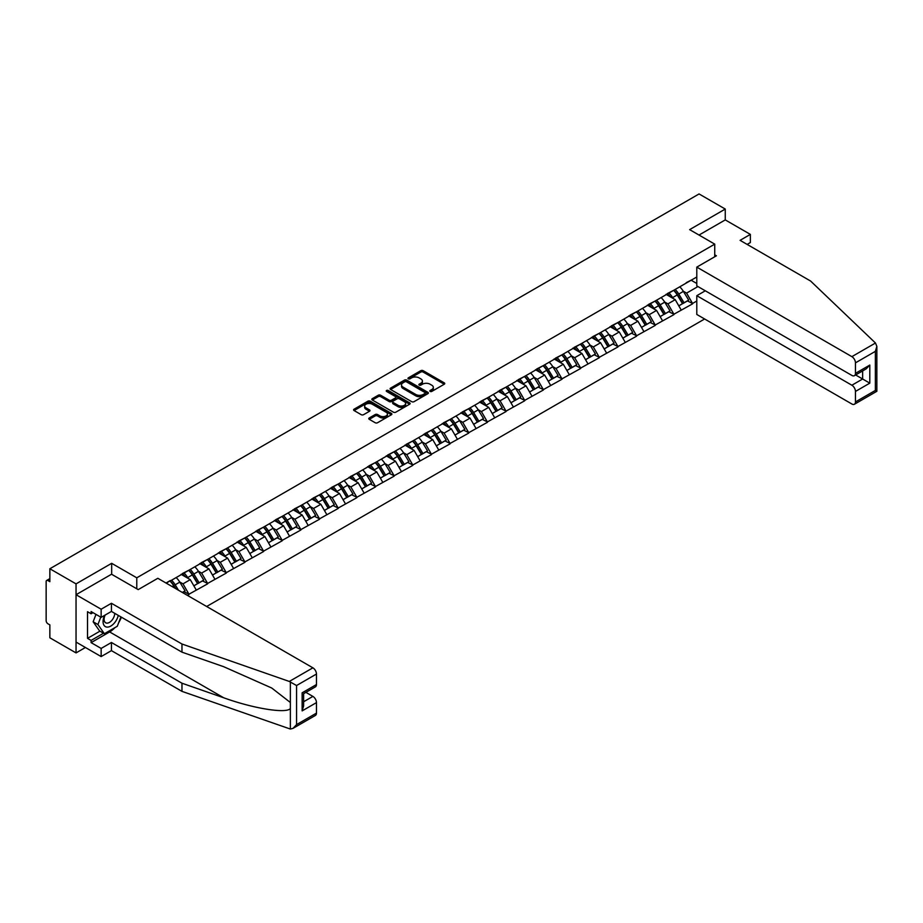 <?xml version="1.0" encoding="UTF-8"?>
<svg xmlns="http://www.w3.org/2000/svg" width="923" height="923" viewBox="0 0 923 923"><rect width="100%" height="100%" fill="white"/><g stroke="black" fill="none" stroke-linecap="round" stroke-linejoin="round"><path stroke-width="1.38" d="M430.153 391.421A1.165 0.669 0 0 0 431.791 391.421L444.263 384.222A1.661 0.958 0 0 0 444.748 383.541A1.661 0.958 0 0 0 444.263 382.86L423.138 370.665A1.661 0.958 0 0 0 420.796 370.665L408.324 377.865A1.165 0.669 0 0 0 409.974 378.822L411.577 377.888A5.307 3.069 0 0 1 419.088 377.888L420.853 378.903A5.307 3.069 0 0 1 422.411 381.072A5.307 3.069 0 0 1 420.853 383.241L419.238 384.164A1.165 0.669 0 0 0 420.876 385.122L422.492 384.187A5.307 3.069 0 0 1 430.003 384.187L431.768 385.203A5.307 3.069 0 0 1 433.325 387.372A5.307 3.069 0 0 1 431.768 389.541L430.153 390.475A1.165 0.669 0 0 0 430.153 391.421L430.153 390.475M369.269 417.957A1.661 0.958 0 0 0 368.785 418.638A1.661 0.958 0 0 0 369.269 419.319L375.2 422.734A1.661 0.958 0 0 0 377.553 422.734L391.398 414.75A1.661 0.958 0 0 0 391.883 414.069A1.661 0.958 0 0 0 391.398 413.389L370.273 401.193A1.661 0.958 0 0 0 367.919 401.193L354.074 409.189A1.661 0.958 0 0 0 353.59 409.87A1.661 0.958 0 0 0 354.074 410.539L361.239 414.681A1.661 0.958 0 0 0 363.581 414.681L369.512 411.254A1.661 0.958 0 0 0 369.996 410.573A1.661 0.958 0 0 0 369.512 409.904L365.958 407.851A4.442 2.561 0 0 1 364.654 406.039A4.442 2.561 0 0 1 367.4 403.674A4.442 2.561 0 0 1 372.234 404.228L386.149 412.258A4.442 2.561 0 0 1 387.441 414.069A4.442 2.561 0 0 1 384.706 416.435A4.442 2.561 0 0 1 379.861 415.881L377.553 414.542A1.661 0.958 0 0 0 375.2 414.542L369.269 417.957L369.269 419.319M111.671 563.318L76.044 583.878L49.854 568.764L699.069 193.945L725.259 209.059L689.631 229.631L714.737 244.133L136.777 577.81L111.671 563.318L111.671 574.291M411.704 401.667A1.661 0.958 0 0 0 414.046 401.667L427.891 393.671A1.661 0.958 0 0 0 428.376 392.99A1.661 0.958 0 0 0 427.891 392.321L406.766 380.126A1.661 0.958 0 0 0 404.424 380.126L390.579 388.121A1.661 0.958 0 0 0 390.083 388.791A1.661 0.958 0 0 0 390.579 389.471L411.704 401.667M386.991 391.675A1.165 0.669 0 0 1 388.168 391.837L409.627 404.216L395.794 412.2A1.661 0.958 0 0 1 393.452 412.2L372.327 400.005L372.327 398.655A1.661 0.958 0 0 0 371.842 399.324A1.661 0.958 0 0 0 372.327 400.005M372.327 398.655L378.257 395.229A1.661 0.958 0 0 1 380.599 395.229L389.171 400.178A1.661 0.958 0 0 0 391.514 400.178L395.448 397.905A1.661 0.958 0 0 0 395.932 397.225A1.661 0.958 0 0 0 395.448 396.555L386.529 391.398A1.165 0.669 0 0 1 388.168 390.452L409.65 402.855A1.661 0.958 0 0 1 410.135 403.536A1.661 0.958 0 0 1 409.65 404.205L409.65 402.855M136.777 588.782L136.777 577.81M206.66 606.492L704.63 318.989M714.737 244.133L714.737 256.756M166.371 583.232L170.317 580.532L166.013 583.024M170.317 580.948L696.796 276.981M696.796 301.013L692.55 303.459L686.574 293.11L683.262 291.195M673.686 290.33A11.33 6.542 -120 0 1 677.563 294.864L682.847 303.586L687.45 300.921L692.55 303.459M692.55 303.875L673.905 314.224L667.929 303.875L664.618 301.959M655.042 301.094A11.33 6.542 -120 0 1 658.918 305.628L664.191 314.351L668.794 311.697L673.905 314.224M673.905 314.639L655.249 325L649.273 314.639L645.962 312.724M636.385 311.87A11.33 6.542 -120 0 1 640.262 316.404L645.546 325.115L650.15 322.462L655.249 325M655.249 325.415L636.605 335.764L630.628 325.415L627.317 323.5M617.729 322.635A11.33 6.542 -120 0 1 621.606 327.169L626.89 335.891L631.494 333.226L636.605 335.764M636.605 336.18L617.949 346.529L611.972 336.18L608.661 334.264M599.085 333.399A11.33 6.542 -120 0 1 602.961 337.933L608.234 346.656L612.837 344.002L617.949 346.529M617.949 346.944L599.304 357.305L593.316 346.944L590.005 345.029M580.429 344.175A11.33 6.542 -120 0 1 584.305 348.709L589.589 357.42L594.193 354.767L599.304 357.305M599.304 357.72L580.648 368.069L574.671 357.72L571.36 355.805M561.784 354.94A11.33 6.542 -120 0 1 565.661 359.474L570.933 368.196L575.537 365.531L580.648 368.069M580.648 368.485L561.992 378.834L556.015 368.485L552.704 366.569M543.128 365.704A11.33 6.542 -120 0 1 547.004 370.238L552.289 378.961L556.892 376.307L561.992 378.834M561.992 379.249L543.347 389.61L537.371 379.249L534.059 377.334M524.472 376.48A11.33 6.542 -120 0 1 528.348 381.014L533.632 389.725L538.236 387.072L543.347 389.61M543.347 390.025L524.691 400.374L518.714 390.025L515.403 388.11M505.827 387.245A11.33 6.542 -120 0 1 509.704 391.779L514.988 400.501L519.58 397.836L524.691 400.374M524.691 400.79L506.046 411.139L500.058 400.79L496.747 398.874M487.171 398.009A11.33 6.542 -120 0 1 491.048 402.543L496.332 411.266L500.935 408.612L506.046 411.139M506.046 411.554L487.39 421.915L481.414 411.554L478.102 409.639M468.526 408.785A11.33 6.542 -120 0 1 472.403 413.319L477.676 422.03L482.279 419.377L487.39 421.915M487.39 422.33L468.734 432.679L462.758 422.33L459.446 420.415M449.87 419.55A11.33 6.542 -120 0 1 453.747 424.084L459.031 432.806L463.634 430.141L468.734 432.679M468.734 433.095L450.089 443.444L444.113 433.095L440.802 431.179M431.214 430.314A11.33 6.542 -120 0 1 435.091 434.848L440.375 443.571L444.978 440.917L450.089 443.444M450.089 443.859L431.433 454.22L425.457 443.859L422.146 441.944M412.569 441.09A11.33 6.542 -120 0 1 416.446 445.624L421.73 454.335L426.322 451.682L431.433 454.22M431.433 454.635L412.789 464.984L406.801 454.635L403.489 452.72M393.913 451.855A11.33 6.542 -120 0 1 397.79 456.389L403.074 465.111L407.678 462.446L412.789 464.984M412.789 465.4L394.133 475.749L388.156 465.4L384.845 463.484M375.269 462.619A11.33 6.542 -120 0 1 379.145 467.153L384.418 475.876L389.021 473.222L394.133 475.749M394.133 476.164L375.476 486.525L369.5 476.164L366.189 474.249M356.613 473.395A11.33 6.542 -120 0 1 360.489 477.929L365.773 486.64L370.377 483.987L375.476 486.525M375.476 486.94L356.832 497.289L350.855 486.94L347.544 485.025M337.956 484.16A11.33 6.542 -120 0 1 341.845 488.694L347.117 497.416L351.721 494.751L356.832 497.289M356.832 497.705L338.176 508.054L332.199 497.705L328.888 495.789M319.312 494.924A11.33 6.542 -120 0 1 323.188 499.458L328.473 508.181L333.076 505.527L338.176 508.054M338.176 508.469L319.531 518.83L313.543 508.469L310.232 506.554M300.656 505.7A11.33 6.542 -120 0 1 304.532 510.234L309.816 518.945L314.42 516.292L319.531 518.83M319.531 519.245L300.875 529.594L294.899 519.245L291.587 517.33M282.011 516.465A11.33 6.542 -120 0 1 285.888 520.999L291.16 529.721L295.764 527.056L300.875 529.594M300.875 530.01L282.219 540.359L276.242 530.01L272.931 528.094M263.355 527.229A11.33 6.542 -120 0 1 267.232 531.763L272.516 540.486L277.119 537.832L282.219 540.359M282.219 540.774L263.574 551.135L257.598 540.774L254.287 538.859M244.699 538.005A11.33 6.542 -120 0 1 248.587 542.539L253.86 551.25L258.463 548.597L263.574 551.135M263.574 551.55L244.918 561.899L238.942 551.55L235.63 549.635M226.054 548.77A11.33 6.542 -120 0 1 229.931 553.304L235.215 562.026L239.818 559.361L244.918 561.899M244.918 562.315L226.273 572.664L220.285 562.315L216.974 560.399M207.398 559.534A11.33 6.542 -120 0 1 211.275 564.068L216.559 572.791L221.162 570.137L226.273 572.664M226.273 573.079L207.617 583.44L201.641 573.079L198.33 571.164M188.754 570.31A11.33 6.542 -120 0 1 192.63 574.844L197.903 583.555L202.506 580.902L207.617 583.44M207.617 583.855L188.961 594.204L182.985 583.855L179.673 581.94M182.419 592.497L183.862 591.666L188.961 594.204M188.961 594.62L187.531 595.45M182.627 573.425L188.961 570.183M182.985 583.855L190.276 579.644L181.07 574.325M196.253 589.993L190.276 579.644M201.283 562.661L207.617 559.419M201.641 573.079L208.933 568.868L199.726 563.561M214.909 579.229L208.933 568.868M219.928 551.885L226.273 548.643M220.285 562.315L227.589 558.103L218.382 552.785M233.565 568.453L227.589 558.103M238.584 541.12L244.918 537.878M238.942 551.55L246.233 547.339L237.026 542.02M252.21 557.688L246.233 547.339M257.24 530.356L263.574 527.114M257.598 540.774L264.889 536.563L255.683 531.256M270.866 546.924L264.889 536.563M275.885 519.58L282.219 516.338M276.242 530.01L283.534 525.798L274.327 520.48M289.51 536.148L283.534 525.798M294.541 508.815L300.875 505.573M294.899 519.245L302.19 515.034L292.983 509.715M308.167 525.383L302.19 515.034M313.185 498.051L319.531 494.809M313.543 508.469L320.846 504.258L311.639 498.951M326.823 514.619L320.846 504.258M331.842 487.275L338.176 484.033M332.199 497.705L339.491 493.493L330.284 488.175M345.467 503.843L339.491 493.493M350.498 476.51L356.832 473.268M350.855 486.94L358.147 482.729L348.94 477.41M364.124 493.078L358.147 482.729M369.142 465.746L375.476 462.504M369.5 476.164L376.792 471.953L367.585 466.646M382.768 482.314L376.792 471.953M387.798 454.97L394.133 451.728M388.156 465.4L395.448 461.188L386.241 455.87M401.424 471.538L395.448 461.188M406.443 444.205L412.789 440.963M406.801 454.635L414.104 450.424L404.897 445.105M420.08 460.773L414.104 450.424M425.099 433.441L431.433 430.199M425.457 443.859L432.749 439.648L423.542 434.341M438.725 450.009L432.749 439.648M443.744 422.665L450.089 419.423M444.113 433.095L451.405 428.883L442.198 423.565M457.381 439.233L451.405 428.883M462.4 411.9L468.734 408.658M462.758 422.33L470.049 418.119L460.842 412.8M476.026 428.468L470.049 418.119M481.056 401.136L487.39 397.894M481.414 411.554L488.705 407.343L479.499 402.036M494.682 417.704L488.705 407.343M499.701 390.36L506.046 387.118M500.058 400.79L507.362 396.578L498.155 391.26M513.338 406.928L507.362 396.578M518.357 379.595L524.691 376.353M518.714 390.025L526.006 385.814L516.799 380.495M531.983 396.163L526.006 385.814M537.001 368.831L543.347 365.589M537.371 379.249L544.662 375.038L535.455 369.731M550.639 385.399L544.662 375.038M555.658 358.055L561.992 354.813M556.015 368.485L563.307 364.273L554.1 358.955M569.283 374.623L563.307 364.273M574.314 347.29L580.648 344.048M574.671 357.72L581.963 353.509L572.756 348.19M587.939 363.858L581.963 353.509M592.958 336.526L599.304 333.284M593.316 346.944L600.608 342.733L591.412 337.426M606.596 353.094L600.608 342.733M611.614 325.75L617.949 322.508M611.972 336.18L619.264 331.968L610.057 326.65M625.24 342.318L619.264 331.968M630.259 314.985L636.605 311.743M630.628 325.415L637.92 321.204L628.713 315.885M643.896 331.553L637.92 321.204M648.915 304.221L655.249 300.979M649.273 314.639L656.565 310.428L647.358 305.121M662.541 320.789L656.565 310.428M667.571 293.445L673.905 290.203M667.929 303.875L675.221 299.663L666.014 294.345M681.197 310.013L675.221 299.663M686.216 282.68L692.55 279.438M686.574 293.11L697.938 286.545M691.177 280.234L696.796 283.476M747.134 244.41L750.364 242.541L750.364 234.396L725.259 219.905L725.259 209.059M76.044 583.878L76.044 652.907L49.854 637.793L49.854 624.883L47.938 623.786A2.538 1.465 -120 0 1 46.15 620.671L46.15 581.605A2.538 1.465 -120 0 1 46.681 580.44A2.538 1.465 -120 0 1 47.938 580.567L49.854 581.675L49.854 568.764M76.044 652.907L85.424 647.496M677.309 295.072L677.897 295.406M658.653 305.836L659.241 306.182M639.997 316.601L640.597 316.947M621.352 327.377L621.94 327.711M602.696 338.141L603.284 338.487M584.051 348.906L584.64 349.252M565.395 359.682L565.984 360.016M546.739 370.446L547.339 370.792M528.094 381.211L528.683 381.557M509.438 391.987L510.027 392.321M490.794 402.751L491.382 403.097M472.138 413.516L472.726 413.862M453.481 424.292L454.081 424.626M434.837 435.056L435.425 435.402M416.181 445.821L416.769 446.167M397.536 456.597L398.125 456.931M378.88 467.361L379.468 467.707M360.224 478.126L360.824 478.472M341.579 488.902L342.168 489.236M322.923 499.666L323.512 500.012M304.278 510.431L304.867 510.777M285.622 521.207L286.211 521.541M266.966 531.971L267.566 532.317M248.322 542.736L248.91 543.082M229.665 553.512L230.265 553.846M211.021 564.276L211.609 564.622M192.365 575.041L192.953 575.387M173.709 585.817L174.309 586.151M430.614 391.583L431.768 390.925A5.307 3.069 0 0 0 433.325 388.756L433.325 387.372M422.411 381.072L422.411 382.445A5.307 3.069 0 0 1 420.853 384.614L419.7 385.283M444.24 384.233L423.138 372.05A1.661 0.958 0 0 0 420.796 372.05L408.785 378.984M427.891 392.321L427.891 393.671L406.766 381.499A1.661 0.958 0 0 0 404.424 381.499L390.602 389.483M424.961 393.475A1.165 0.669 0 0 0 424.961 392.517L406.42 381.81A1.165 0.669 0 0 0 404.77 381.81L403.074 382.803A5.307 3.069 0 0 0 401.517 384.96A5.307 3.069 0 0 0 403.074 387.129L415.742 394.456A5.307 3.069 0 0 0 423.253 394.456L424.961 393.475L424.961 394.848A1.165 0.669 0 0 0 425.295 394.375L425.295 392.99M401.517 384.96L401.517 386.345A5.307 3.069 0 0 0 403.074 388.514L403.074 387.129M424.961 394.848L423.253 395.829A5.307 3.069 0 0 1 415.742 395.829L403.074 388.514M372.35 400.017L378.257 396.613L378.257 395.229M395.932 397.225L395.932 398.609A1.661 0.958 0 0 1 395.448 399.29L391.514 401.563A1.661 0.958 0 0 1 389.171 401.563L380.599 396.613A1.661 0.958 0 0 0 378.257 396.613M398.055 405.312A4.442 2.561 0 0 0 402.889 405.866A4.442 2.561 0 0 0 405.635 403.501A4.442 2.561 0 0 0 404.332 401.69L399.44 398.851A1.661 0.958 0 0 0 397.086 398.851L393.152 401.124A1.661 0.958 0 0 0 392.667 401.805A1.661 0.958 0 0 0 393.152 402.486L398.055 405.312L398.055 406.685A4.442 2.561 0 0 0 402.889 407.251A4.442 2.561 0 0 0 405.635 404.874L405.635 403.501M392.667 401.805L392.667 403.178A1.661 0.958 0 0 0 393.152 403.859L393.152 402.486M398.055 406.685L393.152 403.859M387.441 414.069L387.441 415.442A4.442 2.561 0 0 1 384.706 417.819A4.442 2.561 0 0 1 379.861 417.265L377.553 415.927A1.661 0.958 0 0 0 375.2 415.927L369.292 419.33M364.654 406.039L364.654 407.424A4.442 2.561 0 0 0 365.958 409.235L365.958 407.851M369.512 409.904L369.512 411.254L365.958 409.235M391.375 414.762L370.273 402.578A1.661 0.958 0 0 0 367.919 402.578L354.097 410.562L354.074 409.189M679.755 286.822A13.868 8.007 60 0 1 683.389 291.391L678.786 294.056A13.868 8.007 -120 0 0 675.151 289.487M678.786 294.056L684.07 302.767L688.673 300.113L683.389 291.391M682.847 303.586L684.07 302.767M687.45 300.921L688.673 300.113M667.225 293.641A11.33 6.542 60 0 1 670.352 296.848M669.002 293.041A13.868 8.007 60 0 1 672.625 297.61L673.155 298.464M678.82 305.905L682.512 303.667L677.228 294.945A13.868 8.007 -120 0 0 673.594 290.376M682.512 303.667L678.774 305.825M661.11 297.598A13.868 8.007 60 0 1 664.733 302.167L660.141 304.821A13.868 8.007 -120 0 0 656.507 300.252M660.141 304.821L665.414 313.543L670.017 310.878L664.733 302.167M664.191 314.351L665.414 313.543M668.794 311.697L670.017 310.878M648.581 304.417A11.33 6.542 60 0 1 651.696 307.624M650.346 303.805A13.868 8.007 60 0 1 653.98 308.374L654.499 309.24M660.176 316.67L663.856 314.431L658.584 305.721A13.868 8.007 -120 0 0 654.949 301.152M663.856 314.431L660.13 316.589M642.454 308.363A13.868 8.007 60 0 1 646.088 312.932L641.485 315.585A13.868 8.007 -120 0 0 637.851 311.016M641.485 315.585L646.769 324.308L651.373 321.654L646.088 312.932M645.546 325.115L646.769 324.308M650.15 322.462L651.373 321.654M629.924 315.181A11.33 6.542 60 0 1 633.051 318.389M631.69 314.57A13.868 8.007 60 0 1 635.324 319.15L635.843 320.004M641.52 327.446L645.212 325.208L639.927 316.485A13.868 8.007 -120 0 0 636.293 311.916M645.212 325.208L641.473 327.365M623.798 319.127A13.868 8.007 60 0 1 627.432 323.696L622.829 326.361A13.868 8.007 -120 0 0 619.195 321.792M622.829 326.361L628.113 335.072L632.716 332.418L627.432 323.696M626.89 335.891L628.113 335.072M631.494 333.226L632.716 332.418M611.268 325.946A11.33 6.542 60 0 1 614.395 329.153M613.045 325.346A13.868 8.007 60 0 1 616.679 329.915L617.199 330.769M622.863 338.21L626.555 335.972L621.283 327.261A13.868 8.007 -120 0 0 617.649 322.681M626.555 335.972L622.817 338.13M605.153 329.903A13.868 8.007 60 0 1 608.788 334.472L604.184 337.126A13.868 8.007 -120 0 0 600.55 332.557M604.184 337.126L609.457 345.848L614.06 343.183L608.788 334.472M608.234 346.656L609.457 345.848M612.837 344.002L614.06 343.183M592.624 336.722A11.33 6.542 60 0 1 595.75 339.929M594.389 336.11A13.868 8.007 60 0 1 598.023 340.679L598.542 341.545M604.219 348.975L607.911 346.736L602.627 338.026A13.868 8.007 -120 0 0 598.992 333.457M607.911 346.736L604.173 348.894M586.497 340.668A13.868 8.007 60 0 1 590.132 345.237L585.528 347.89A13.868 8.007 -120 0 0 581.894 343.321M585.528 347.89L590.812 356.613L595.416 353.959L590.132 345.237M589.589 357.42L590.812 356.613M594.193 354.767L595.416 353.959M573.968 347.486A11.33 6.542 60 0 1 577.094 350.694M575.744 346.875A13.868 8.007 60 0 1 579.367 351.455L579.898 352.309M585.563 359.751L589.255 357.513L583.971 348.79A13.868 8.007 -120 0 0 580.336 344.221M589.255 357.513L585.517 359.67M104.576 615.387A10.995 6.346 120 0 0 106.941 627.098A10.995 6.346 120 0 0 118.271 615.376M105.153 615.053A7.522 4.35 120 0 0 105.66 622.783A7.522 4.35 120 0 0 106.756 623.129A7.522 4.35 120 0 0 114.74 613.334M120.925 616.91L117.29 626.267L104.38 633.72L99.592 630.963L93.142 621.779L96.004 614.395M104.38 633.72L97.919 624.536L100.792 617.152M93.142 621.779L97.919 624.536M875.477 343.021L876.85 346.367L875.362 351.363L855.459 362.854A5.077 2.931 -120 0 0 851.871 356.647L875.477 343.021L810.625 281.053L740.084 240.338L750.364 234.396M705.287 290.791L696.796 295.695L696.796 314.466L851.871 403.997A5.077 2.931 -120 0 0 854.41 404.251A5.077 2.931 -120 0 0 855.459 401.932L855.459 391.433A5.077 2.931 -120 0 0 851.871 385.226L862.636 379.007L869.801 383.149L855.459 391.433M696.796 295.695L851.871 385.226M714.737 254.829L716.41 255.798L696.796 267.116L696.796 285.888L851.871 375.419A5.077 2.931 -120 0 0 854.41 375.673A5.077 2.931 -120 0 0 855.459 373.354L855.459 362.854M696.796 267.116L851.871 356.647M725.259 219.905L699.011 235.053M855.633 374.969L862.636 379.007L862.636 370.919M855.459 373.354L869.801 365.07L866.212 368.854L854.41 375.673M855.459 401.932L875.362 390.429L876.123 390.867M114.913 627.64A19.025 10.984 -60 0 1 109.641 631.932L91.1 642.627L101.149 648.431L111.429 642.489L181.969 683.216L181.969 691.362L290.364 729.055L292.983 728.385L296.571 724.601L316.474 713.11A5.077 2.931 60 0 1 315.424 715.429L292.983 728.385M181.969 683.216L223.666 697.765C253.283 708.518 286.465 713.871 290.364 708.506L290.364 702.495L271.731 688.016L223.666 666.694L181.969 652.157L111.429 611.43L101.149 617.36L91.1 611.568L91.1 613.772L87.523 611.707L87.523 638.347L91.1 640.424L103.538 633.236M101.149 648.431L101.149 656.576L76.044 642.073L76.044 594.724L111.545 574.221L138.208 589.612L157.821 578.294L312.885 667.825A5.077 2.931 60 0 1 316.474 674.032L316.474 684.531A5.077 2.931 60 0 1 315.424 686.85L303.621 693.669L303.621 705.899L302.133 710.895L302.133 692.815C304.059 693.923 304.059 693.923 302.133 692.815L316.474 684.531M111.429 642.489L111.429 650.634L101.149 656.576M181.969 691.362L111.429 650.634M316.474 674.032L296.571 685.524L289.291 681.451L181.969 644.012L111.429 603.284L101.149 609.215L101.149 617.36M101.149 609.215L76.044 594.724M91.1 642.627L91.1 640.424M111.429 603.284L111.429 611.43M181.969 644.012L181.969 652.157M303.621 701.757L312.885 696.404A5.077 2.931 60 0 1 316.474 702.611L316.474 713.11M312.885 696.404L305.882 692.354M121.386 617.175A19.025 10.984 -60 0 1 118.686 622.667M93.015 612.664L91.1 613.772M87.523 638.347L99.949 631.17M567.853 351.432A13.868 8.007 60 0 1 571.475 356.001L566.884 358.666A13.868 8.007 -120 0 0 563.249 354.097M566.884 358.666L572.156 367.377L576.76 364.723L571.475 356.001M570.933 368.196L572.156 367.377M575.537 365.531L576.76 364.723M555.323 358.251A11.33 6.542 60 0 1 558.438 361.458M557.088 357.651A13.868 8.007 60 0 1 560.723 362.22L561.242 363.074M566.918 370.515L570.599 368.277L565.326 359.566A13.868 8.007 -120 0 0 561.692 354.986M570.599 368.277L566.872 370.435M549.197 362.208A13.868 8.007 60 0 1 552.831 366.777L548.227 369.431A13.868 8.007 -120 0 0 544.593 364.862M548.227 369.431L553.512 378.153L558.115 375.488L552.831 366.777M552.289 378.961L553.512 378.153M556.892 376.307L558.115 375.488M536.667 369.027A11.33 6.542 60 0 1 539.793 372.234M538.432 368.415A13.868 8.007 60 0 1 542.066 372.984L542.586 373.85M548.262 381.28L551.954 379.041L546.67 370.331A13.868 8.007 -120 0 0 543.036 365.762M551.954 379.041L548.216 381.199M530.54 372.973A13.868 8.007 60 0 1 534.175 377.542L529.571 380.195A13.868 8.007 -120 0 0 525.937 375.626M529.571 380.195L534.855 388.918L539.459 386.264L534.175 377.542M533.632 389.725L534.855 388.918M538.236 387.072L539.459 386.264M518.011 379.791A11.33 6.542 60 0 1 521.137 382.999M519.787 379.18A13.868 8.007 60 0 1 523.422 383.76L523.941 384.614M529.606 392.056L533.298 389.818L528.025 381.095A13.868 8.007 -120 0 0 524.391 376.526M533.298 389.818L529.56 391.975M511.896 383.737A13.868 8.007 60 0 1 515.53 388.306L510.927 390.971A13.868 8.007 -120 0 0 507.292 386.402M510.927 390.971L516.199 399.682L520.803 397.028L515.53 388.306M514.988 400.501L516.199 399.682M519.58 397.836L520.803 397.028M499.366 390.556A11.33 6.542 60 0 1 502.493 393.763M501.131 389.956A13.868 8.007 60 0 1 504.766 394.525L505.285 395.379M510.961 402.82L514.653 400.582L509.369 391.871A13.868 8.007 -120 0 0 505.735 387.291M514.653 400.582L510.915 402.74M493.24 394.513A13.868 8.007 60 0 1 496.874 399.082L492.271 401.736A13.868 8.007 -120 0 0 488.636 397.167M492.271 401.736L497.555 410.458L502.158 407.793L496.874 399.082M496.332 411.266L497.555 410.458M500.935 408.612L502.158 407.793M480.71 401.332A11.33 6.542 60 0 1 483.837 404.539M482.487 400.72A13.868 8.007 60 0 1 486.109 405.289L486.64 406.155M492.305 413.585L495.997 411.346L490.713 402.636A13.868 8.007 -120 0 0 487.079 398.067M495.997 411.346L492.259 413.504M474.595 405.278A13.868 8.007 60 0 1 478.229 409.847L473.626 412.5A13.868 8.007 -120 0 0 469.992 407.931M473.626 412.5L478.899 421.223L483.502 418.569L478.229 409.847M477.676 422.03L478.899 421.223M482.279 419.377L483.502 418.569M462.065 412.096A11.33 6.542 60 0 1 465.18 415.304M463.831 411.485A13.868 8.007 60 0 1 467.465 416.065L467.984 416.919M473.661 424.361L477.341 422.123L472.068 413.4A13.868 8.007 -120 0 0 468.434 408.831M477.341 422.123L473.614 424.28M455.939 416.042A13.868 8.007 60 0 1 459.573 420.611L454.97 423.276A13.868 8.007 -120 0 0 451.335 418.707M454.97 423.276L460.254 431.987L464.857 429.333L459.573 420.611M459.031 432.806L460.254 431.987M463.634 430.141L464.857 429.333M443.409 422.861A11.33 6.542 60 0 1 446.536 426.068M445.174 422.261A13.868 8.007 60 0 1 448.809 426.83L449.328 427.684M455.004 435.125L458.696 432.887L453.412 424.176A13.868 8.007 -120 0 0 449.778 419.596M458.696 432.887L454.958 435.045M437.283 426.818A13.868 8.007 60 0 1 440.917 431.387L436.314 434.041A13.868 8.007 -120 0 0 432.679 429.472M436.314 434.041L441.598 442.763L446.201 440.098L440.917 431.387M440.375 443.571L441.598 442.763M444.978 440.917L446.201 440.098M424.753 433.637A11.33 6.542 60 0 1 427.88 436.844M426.53 433.025A13.868 8.007 60 0 1 430.164 437.594L430.683 438.46M436.348 445.89L440.04 443.651L434.768 434.941A13.868 8.007 -120 0 0 431.133 430.372M440.04 443.651L436.302 445.809M418.638 437.583A13.868 8.007 60 0 1 422.273 442.152L417.669 444.805A13.868 8.007 -120 0 0 414.035 440.236M417.669 444.805L422.942 453.528L427.545 450.874L422.273 442.152M421.73 454.335L422.942 453.528M426.322 451.682L427.545 450.874M406.108 444.401A11.33 6.542 60 0 1 409.235 447.609M407.874 443.79A13.868 8.007 60 0 1 411.508 448.37L412.027 449.224M417.704 456.666L421.396 454.428L416.111 445.705A13.868 8.007 -120 0 0 412.477 441.136M421.396 454.428L417.658 456.585M399.982 448.347A13.868 8.007 60 0 1 403.616 452.916L399.013 455.581A13.868 8.007 -120 0 0 395.379 451.012M399.013 455.581L404.297 464.292L408.901 461.638L403.616 452.916M403.074 465.111L404.297 464.292M407.678 462.446L408.901 461.638M387.452 455.166A11.33 6.542 60 0 1 390.579 458.373M389.229 454.566A13.868 8.007 60 0 1 392.852 459.135L393.383 459.989M399.048 467.43L402.74 465.192L397.455 456.481A13.868 8.007 -120 0 0 393.833 451.901M402.74 465.192L399.001 467.35M381.337 459.123A13.868 8.007 60 0 1 384.972 463.692L380.368 466.346A13.868 8.007 -120 0 0 376.734 461.777M380.368 466.346L385.641 475.068L390.244 472.403L384.972 463.692M384.418 475.876L385.641 475.068M389.021 473.222L390.244 472.403M368.808 465.942A11.33 6.542 60 0 1 371.923 469.149M370.573 465.33A13.868 8.007 60 0 1 374.207 469.899L374.726 470.765M380.403 478.195L384.083 475.956L378.811 467.246A13.868 8.007 -120 0 0 375.176 462.677M384.083 475.956L380.357 478.114M362.681 469.888A13.868 8.007 60 0 1 366.316 474.457L361.712 477.11A13.868 8.007 -120 0 0 358.078 472.541M361.712 477.11L366.996 485.833L371.6 483.179L366.316 474.457M365.773 486.64L366.996 485.833M370.377 483.987L371.6 483.179M350.152 476.706A11.33 6.542 60 0 1 353.278 479.914M351.917 476.095A13.868 8.007 60 0 1 355.551 480.675L356.07 481.529M361.747 488.971L365.439 486.733L360.155 478.01A13.868 8.007 -120 0 0 356.52 473.441M365.439 486.733L361.701 488.89M344.025 480.652A13.868 8.007 60 0 1 347.659 485.221L343.056 487.886A13.868 8.007 -120 0 0 339.422 483.317M343.056 487.886L348.34 496.597L352.944 493.943L347.659 485.221M347.117 497.416L348.34 496.597M351.721 494.751L352.944 493.943M331.495 487.471A11.33 6.542 60 0 1 334.622 490.678M333.272 486.871A13.868 8.007 60 0 1 336.907 491.44L337.426 492.294M343.102 499.735L346.783 497.497L341.51 488.786A13.868 8.007 -120 0 0 337.876 484.206M346.783 497.497L343.056 499.655M325.381 491.428A13.868 8.007 60 0 1 329.015 495.997L324.411 498.651A13.868 8.007 -120 0 0 320.777 494.082M324.411 498.651L329.684 507.373L334.288 504.708L329.015 495.997M328.473 508.181L329.684 507.373M333.076 505.527L334.288 504.708M312.851 498.247A11.33 6.542 60 0 1 315.978 501.454M314.616 497.635A13.868 8.007 60 0 1 318.25 502.204L318.77 503.07M324.446 510.5L328.138 508.261L322.854 499.551A13.868 8.007 -120 0 0 319.22 494.982M328.138 508.261L324.4 510.419M306.724 502.193A13.868 8.007 60 0 1 310.359 506.762L305.755 509.415A13.868 8.007 -120 0 0 302.121 504.846M305.755 509.415L311.039 518.138L315.643 515.484L310.359 506.762M309.816 518.945L311.039 518.138M314.42 516.292L315.643 515.484M294.195 509.011A11.33 6.542 60 0 1 297.321 512.219M295.971 508.4A13.868 8.007 60 0 1 299.594 512.98L300.125 513.834M305.79 521.276L309.482 519.038L304.198 510.315A13.868 8.007 -120 0 0 300.575 505.746M309.482 519.038L305.744 521.195M288.08 512.957A13.868 8.007 60 0 1 291.714 517.526L287.111 520.191A13.868 8.007 -120 0 0 283.476 515.622M287.111 520.191L292.383 528.902L296.987 526.248L291.714 517.526M291.16 529.721L292.383 528.902M295.764 527.056L296.987 526.248M275.55 519.776A11.33 6.542 60 0 1 278.665 522.983M277.315 519.176A13.868 8.007 60 0 1 280.95 523.745L281.469 524.599M287.145 532.04L290.826 529.802L285.553 521.091A13.868 8.007 -120 0 0 281.919 516.511M290.826 529.802L287.099 531.96M269.424 523.733A13.868 8.007 60 0 1 273.058 528.302L268.455 530.956A13.868 8.007 -120 0 0 264.82 526.387M268.455 530.956L273.739 539.678L278.342 537.013L273.058 528.302M272.516 540.486L273.739 539.678M277.119 537.832L278.342 537.013M256.894 530.552A11.33 6.542 60 0 1 260.021 533.759M258.659 529.94A13.868 8.007 60 0 1 262.294 534.509L262.813 535.375M268.489 542.805L272.181 540.566L266.897 531.856A13.868 8.007 -120 0 0 263.263 527.287M272.181 540.566L268.443 542.724M250.768 534.498A13.868 8.007 60 0 1 254.402 539.067L249.798 541.72A13.868 8.007 -120 0 0 246.164 537.151M249.798 541.72L255.083 550.443L259.686 547.789L254.402 539.067M253.86 551.25L255.083 550.443M258.463 548.597L259.686 547.789M238.238 541.316A11.33 6.542 60 0 1 241.364 544.524M240.015 540.705A13.868 8.007 60 0 1 243.649 545.285L244.168 546.139M249.845 553.581L253.525 551.343L248.252 542.62A13.868 8.007 -120 0 0 244.618 538.051M253.525 551.343L249.798 553.5M232.123 545.262A13.868 8.007 60 0 1 235.757 549.831L231.154 552.496A13.868 8.007 -120 0 0 227.519 547.927M231.154 552.496L236.426 561.207L241.03 558.553L235.757 549.831M235.215 562.026L236.426 561.207M239.818 559.361L241.03 558.553M219.593 552.081A11.33 6.542 60 0 1 222.72 555.288M221.358 551.481A13.868 8.007 60 0 1 224.993 556.05L225.512 556.904M231.188 564.345L234.88 562.107L229.596 553.396A13.868 8.007 -120 0 0 225.962 548.816M234.88 562.107L231.142 564.265M213.467 556.038A13.868 8.007 60 0 1 217.101 560.607L212.498 563.261A13.868 8.007 -120 0 0 208.863 558.692M212.498 563.261L217.782 571.983L222.385 569.318L217.101 560.607M216.559 572.791L217.782 571.983M221.162 570.137L222.385 569.318M200.937 562.857A11.33 6.542 60 0 1 204.064 566.064M202.714 562.245A13.868 8.007 60 0 1 206.337 566.814L206.867 567.68M212.532 575.11L216.224 572.871L210.94 564.161A13.868 8.007 -120 0 0 207.317 559.592M216.224 572.871L212.486 575.029M194.822 566.803A13.868 8.007 60 0 1 198.457 571.372L193.853 574.025A13.868 8.007 -120 0 0 190.219 569.456M193.853 574.025L199.126 582.748L203.729 580.094L198.457 571.372M197.903 583.555L199.126 582.748M202.506 580.902L203.729 580.094M182.293 573.621A11.33 6.542 60 0 1 185.408 576.829M184.058 573.01A13.868 8.007 60 0 1 187.692 577.59L188.211 578.444M193.888 585.886L197.568 583.648L192.296 574.925A13.868 8.007 -120 0 0 188.661 570.356M197.568 583.648L193.842 585.805M176.166 577.567A13.868 8.007 60 0 1 179.8 582.136L175.197 584.801A13.868 8.007 -120 0 0 171.563 580.232M175.197 584.801L178.485 590.224M179.8 582.136L185.085 590.858L182.327 592.439M183.862 591.666L185.085 590.858M170.097 581.075A11.33 6.542 -120 0 1 173.974 585.609L175.843 588.701M175.255 588.355L173.639 585.701A13.868 8.007 -120 0 0 170.005 581.121M49.854 579.471L47.938 580.567M431.768 390.925L431.768 389.541M419.238 385.122L419.238 384.164M420.853 384.614L420.853 383.241M408.324 378.822L408.324 377.865M420.796 372.05L420.796 370.665M423.138 372.05L423.138 370.665M444.263 384.222L444.263 382.86M390.579 389.471L390.579 388.121M404.424 381.499L404.424 380.126M406.766 381.499L406.766 380.126M415.742 395.829L415.742 394.456M423.253 395.829L423.253 394.456M380.599 396.613L380.599 395.229M389.171 401.563L389.171 400.178M391.514 401.563L391.514 400.178M395.448 399.29L395.448 397.905M388.168 391.837L388.168 390.452M375.2 415.927L375.2 414.542M377.553 415.927L377.553 414.542M379.861 417.265L379.861 415.881M367.919 402.578L367.919 401.193M370.273 402.578L370.273 401.193M391.398 414.75L391.398 413.389M677.228 294.945L672.625 297.61M658.584 305.721L653.98 308.374M639.927 316.485L635.324 319.15M621.283 327.261L616.679 329.915M602.627 338.026L598.023 340.679M583.971 348.79L579.367 351.455M875.362 390.429L875.362 351.363M869.801 365.07L869.801 383.149M290.364 729.055L290.364 708.506M290.364 702.495L290.364 681.947M296.571 685.524L296.571 724.601M316.474 702.611L302.133 710.895M289.291 681.451L312.885 667.825M109.641 631.932L223.666 697.765M565.326 359.566L560.723 362.22M546.67 370.331L542.066 372.984M528.025 381.095L523.422 383.76M509.369 391.871L504.766 394.525M490.713 402.636L486.109 405.289M472.068 413.4L467.465 416.065M453.412 424.176L448.809 426.83M434.768 434.941L430.164 437.594M416.111 445.705L411.508 448.37M397.455 456.481L392.852 459.135M378.811 467.246L374.207 469.899M360.155 478.01L355.551 480.675M341.51 488.786L336.907 491.44M322.854 499.551L318.25 502.204M304.198 510.315L299.594 512.98M285.553 521.091L280.95 523.745M266.897 531.856L262.294 534.509M248.252 542.62L243.649 545.285M229.596 553.396L224.993 556.05M210.94 564.161L206.337 566.814M192.296 574.925L187.692 577.59M173.639 585.701L172.139 586.567M49.854 578.606L46.681 580.44M876.85 346.367L876.85 391.294L854.41 404.251"/></g></svg>
